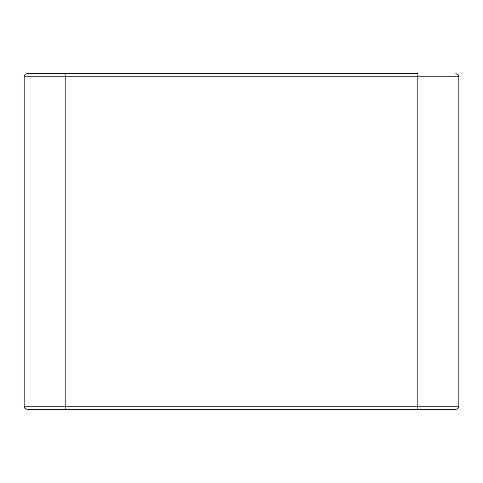 <?xml version="1.0" encoding="UTF-8"?>
<svg xmlns="http://www.w3.org/2000/svg" width="483" height="483" viewBox="0 0 483 483"><rect width="100%" height="100%" fill="white"/><g stroke="black" fill="none" stroke-linecap="round" stroke-linejoin="round"><path stroke-width="0.72" d="M65.181 406.227L65.181 76.773L24.15 76.773L65.181 76.773L65.181 406.227L417.819 406.227L417.819 76.773L65.181 76.773L458.85 76.773L417.819 76.773L417.819 406.227L458.85 406.227L24.15 406.227L65.181 406.227L65.181 409.276L27.199 409.276L65.181 409.276L65.181 406.227M417.819 409.276L65.181 409.276L417.819 409.276L417.819 406.227L417.819 409.276L455.801 409.276L417.819 409.276M65.181 73.724L417.819 73.724L417.819 76.773L458.85 76.773L417.819 76.773L417.819 73.724L65.181 73.724L65.181 76.773L24.15 76.773L65.181 76.773L65.181 73.724L27.199 73.724L65.181 73.724M417.819 406.227L458.85 406.227L417.819 406.227M27.199 73.724C25.358 73.911 24.343 74.931 24.15 76.773L24.15 406.227C24.343 408.069 25.358 409.089 27.199 409.276M455.801 73.724C457.642 73.911 458.657 74.931 458.85 76.773L458.85 406.227C458.657 408.069 457.642 409.089 455.801 409.276"/></g></svg>
